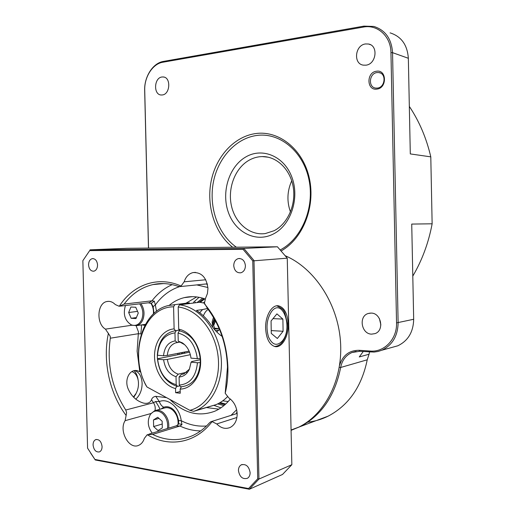 <?xml version="1.0" encoding="UTF-8"?>
<svg xmlns="http://www.w3.org/2000/svg" width="515" height="515" viewBox="0 0 515 515"><rect width="100%" height="100%" fill="white"/><g stroke="black" fill="none" stroke-linecap="round" stroke-linejoin="round"><path stroke-width="0.77" d="M133.404 396.994L136.089 393.402C138.033 389.688 138.793 385.703 138.361 381.46C137.775 377.077 136.102 373.993 133.327 372.223L131.898 371.579M133.791 397.38L136.353 392.894M138.123 379.948C137.576 376.072 136.237 372.995 134.1 370.703M141.38 324.939C141.599 326.845 141.368 329.838 140.685 333.926L138.323 333.707L110.313 338.207L110.255 336.334L105.459 329.137L131.962 325.223M195.5 272.384L193.028 272.583C201.571 272.171 206.547 277.476 207.957 288.49L207.423 293.556L205.64 298.043L204.41 303.116L207.764 308.942C220.047 325.409 226.619 344.786 227.476 367.06L225.197 393.28L228.847 397.947C233.965 401.539 236.739 406.85 237.177 413.873C237.1 420.452 234.769 424.978 230.192 427.45C225.493 429.381 221.012 428.216 216.751 423.954L212.083 421.618C195.674 443.428 168.849 447.786 147.213 434.712L144.355 438.362C143.267 441.754 141.425 444.052 138.838 445.25C129.168 450.2 118.514 430.83 125.106 420.678L126.124 415.451C109.341 393.306 102.466 360.571 108.433 333.166M238.439 470.568C239.61 476.948 242.61 479.523 247.438 478.287C249.221 477.16 250.116 475.274 250.129 472.628C248.964 466.287 245.99 463.7 241.213 464.865C239.378 465.978 238.451 467.877 238.439 470.568M93.067 444.966C93.814 450.104 95.951 452.408 99.485 451.88C101.191 451.018 102.06 449.241 102.079 446.556C101.333 441.439 99.208 439.128 95.706 439.623C93.968 440.473 93.086 442.256 93.067 444.966M88.554 264.897C89.024 269.139 90.775 271.244 93.814 271.212C96.196 270.491 97.444 268.405 97.554 264.942C97.084 260.725 95.352 258.62 92.346 258.62C89.925 259.322 88.664 261.414 88.554 264.897M233.733 265.669C234.376 270.684 236.739 273.066 240.827 272.802C243.75 271.849 245.275 269.493 245.41 265.734C244.773 260.764 242.443 258.376 238.413 258.569C235.432 259.489 233.868 261.858 233.733 265.669M166.557 397.644L155.775 396.325C153.631 396.627 152.202 397.754 151.494 399.698C150.335 402.743 147.696 403.882 143.582 403.116C136.675 401.095 131.57 396.434 128.267 389.153C123.973 379.587 129.857 368.714 137.37 370.71L135.625 370.53M134.943 370.568C139.333 372.364 141.722 376.613 142.114 383.334C142.063 390.067 139.945 395.333 135.767 399.138M218.843 409.161L206.193 407.513M188.58 296.885L188.123 297.181M169.956 399.498C183.726 413.223 198.661 417.137 214.755 411.234C220.678 408.672 225.866 404.597 230.314 399.009M204.449 303.818C219.023 321.206 226.845 342.443 227.907 367.523C228.094 376.465 227.192 385.053 225.197 393.28M193.028 272.583C188.78 273.684 185.818 276.761 184.145 281.814L205.736 279.767M265.624 328.325C266.242 338.413 269.248 344.464 274.643 346.486C281.654 348.616 288.703 336.656 288.213 324.122C287.576 313.616 284.351 307.513 278.538 305.82C271.926 304.449 265.161 315.927 265.624 328.325M283.096 331.28L282.883 319.094L276.922 313.873L271.057 320.987L271.276 333.424L277.353 338.497L283.096 331.28L271.225 330.591M273.008 318.618L282.883 319.094M137.37 370.71L140.898 372.158M243.08 249.35L89.681 250.618L82.864 260.667L87.576 448.159L94.908 459.438L248.545 488.548L257.712 478.796L252.762 260.893L243.08 249.35L243.846 248.442L277.418 246.782L126.89 248.301L90.016 249.827L243.846 248.442L253.985 260.513L258.948 479.047L291.844 464.71L287.254 258.176L252.762 260.893M163.583 283.585L152.949 284.589C161.163 282.793 169.564 283.379 178.139 286.34L180.366 286.565L181.08 286.037C157.764 275.557 132.967 284.698 119.255 306.303L115.302 304.571C112.701 301.932 109.888 300.915 106.863 301.526C97.09 303.135 96.067 323.768 105.459 329.137M181.08 286.037L184.145 281.814M291.844 464.71L282.51 474.469L249.35 489.25L95.275 459.979L90.659 453.136M82.864 260.667L89.681 250.618M287.254 258.176L277.418 246.782M257.712 478.796L258.948 479.047L249.35 489.25L248.545 488.548M141.773 324.881L144.908 325.371M172.853 409.174L170.581 407.687C168.244 406.567 165.978 406.412 163.789 407.223L161.047 408.968M152.949 284.589C141.483 287.286 131.879 293.782 124.115 304.082L151.983 300.812L154.32 301.172L155.33 304.97L153.148 306.663M110.313 338.207C106.682 364.176 111.832 388.11 125.763 410.017L153.502 402.743L155.575 401.52L159.347 401.578C160.262 404.314 161.736 406.2 163.789 407.223M155.775 396.325L159.347 401.578C168.07 397.722 179.651 407.629 181.228 420.723L181.95 424.669L179.947 426.027L152.607 434.415C166.088 440.93 179.439 441.323 192.674 435.587C198.822 432.748 204.371 428.551 209.322 423.008L210.815 421.746L212.083 421.618M205.17 298.99C198.056 296.46 191.078 296.009 184.235 297.638C178.731 298.99 173.722 301.565 169.203 305.356M152.607 434.415L147.213 434.712M126.124 415.451L126.587 412.644L125.763 410.017M119.255 306.303L124.115 304.082M237.132 412.946L236.578 413.5L236.932 411.157M207.494 284.621L206.206 283.952M185.87 303.251L196.666 296.936M95.275 459.979L94.908 459.438M155.575 401.52C157.693 404.578 159.154 407.159 159.959 409.271M206.476 425.995C197.831 426.697 189.417 424.939 181.228 420.723L178.563 420.472M181.95 424.669C180.012 423.761 178.789 423.626 178.28 424.263L176.684 425.673M154.32 301.172L151.185 303.354M207.423 308.491L202.549 309.573L199.704 312.695M208.15 309.444C206.122 310.674 204.532 312.805 203.38 315.843M213.474 317.388L212.129 321.978L212.753 327.212M213.667 325.609L214.021 319.377L214.961 321.881L216.01 321.933M222.738 400.85L228.177 401.526M220.137 402.569L225.699 404.03M167.452 428.512C168.193 422.487 166.545 417.465 162.515 413.455C157.815 409.863 153.753 410.223 150.329 414.536C147.084 420.704 147.708 426.909 152.202 433.16M168.669 428.145C169.313 421.972 167.581 416.86 163.474 412.805C160.571 410.346 157.622 409.65 154.648 410.725L150.901 413.777M178.061 424.527C178.422 418.701 176.664 413.925 172.795 410.191C169.905 407.771 166.976 407.095 164.008 408.157L156.142 410.313M235.876 407.088L236.694 409.882M125.518 305.53L125.28 306.071C122.956 314.568 124.978 320.839 131.364 324.875C135.831 326.356 139.288 324.598 141.728 319.59C143.704 313.938 143.022 308.691 139.674 303.844M130.81 324.617L132.059 325.261L136.81 325.622C139.468 324.856 141.483 322.899 142.855 319.764C144.876 314.066 144.239 308.71 140.949 303.689M153.412 313.931C153.721 309.966 152.878 306.393 150.882 303.219M161.922 76.999C153.946 77.849 153.303 94.85 161.227 94.998L162.354 94.953C170.272 94.296 171.147 77.276 163.261 76.96L161.922 76.999M379.381 318.508L380.875 324.926M371.148 313.088L368.148 313.513C358.389 316.255 361.343 334.081 371.592 334.145L375.042 333.611C384.596 330.533 381.222 312.92 371.148 313.088M365.483 43.949C354.944 45.14 353.097 63.976 363.371 65.148L365.933 65.173C376.291 64.246 378.602 45.571 368.515 44.013L365.483 43.949M377.031 72.557C369.049 73.285 367.935 87.511 375.808 88.091L377.36 88.084C385.246 87.505 386.617 73.375 378.853 72.57L377.031 72.557M376.851 89.108C366.603 90.827 366.21 72.261 376.478 71.231C386.829 69.325 387.222 88.239 376.851 89.108M232.638 247.232C214.755 233.263 206.097 205.807 211.214 180.855C216.3 155.916 234.962 135.741 256.863 133.417C279.935 130.804 303.406 150.045 309.418 178.57C315.605 207.036 302.769 238.883 281.209 250.902M280.315 249.897C301.648 238.812 314.762 207.893 309.019 179.935C303.464 151.906 280.533 132.786 257.912 135.323C236.237 137.582 217.845 157.873 213.281 182.677C208.672 207.494 218.083 234.428 236.366 247.194M274.109 230.714C287.653 223.832 296.164 204.828 293.228 187.132C290.389 169.409 276.716 156.277 262.238 156.579C257.468 156.669 252.936 157.97 248.655 160.468C234.885 168.534 227.508 188.458 231.454 205.891C235.291 223.349 250.013 235.773 265.322 233.559L274.109 230.714M245.494 157.133C261.987 147.071 284.106 155.961 291.876 177.147C299.904 198.198 290.801 225.338 273.317 234.022C255.942 243.029 235.246 232.407 228.338 212.296C221.199 192.314 228.879 166.899 245.494 157.133M196.975 302.588L202.646 298.166M203.953 298.571L198.906 302.344M291.078 430.353L298.816 427.115C325.699 413.867 343.479 378.358 340.415 340.544C337.415 302.73 314.086 268.115 285.361 255.794M289.282 349.35L289.739 370.092M193.531 302.279L199.048 297.303M204.796 298.855L200.29 302.331M184.138 352.099L184.28 353.2M182.522 352.421L182.658 353.528M219.055 403.187L225.023 404.648M223.961 405.562L217.639 403.921M181.402 353.779L181.261 352.672M220.929 407.841L213.751 405.318M179.278 354.204L179.136 353.097M290.466 211.961C286.726 201.442 287.145 191.059 291.722 180.817M148.475 248.082L144.663 90.505C144.123 76.864 152.871 63.023 163.429 61.414L363.925 26.123L373.864 26.452C385.336 30.07 391.561 38.805 392.546 52.659L398.127 322.815C397.805 335.986 392.398 345.114 381.911 350.206L378.055 351.475L374.045 352.067L359.74 351.288L352.041 352.492C345.906 355.208 342.115 360.21 340.666 367.478C334.956 395.72 321.514 415.405 300.361 426.542L291.078 430.276M339.636 365.141C342.861 355.215 349.37 350.264 359.174 350.297L370.234 351.056C384.332 352.421 397.181 339.024 396.544 322.886L390.949 52.639C390.924 36.346 377.489 24.205 363.41 27.07L162.804 62.244C152.64 63.789 144.2 77.128 144.728 90.28L148.545 248.082M409.328 106.405C419.313 121.373 426.465 138.194 430.791 156.856L410.301 153.921L408.344 58.279C407.391 44.889 401.307 36.423 390.093 32.87M307.803 422.165C314.839 421.373 321.598 419.371 328.1 416.165C348.642 405.421 361.691 386.63 367.234 359.805L369.049 354.23L359.264 356.953L363.23 351.533M391.909 347.432L397.812 345.79C408.073 340.833 413.358 331.995 413.68 319.274L411.73 224.077L432.137 223.8C428.577 242.816 422.126 260.249 412.798 276.104M369.049 354.23L369.519 351.97M430.791 156.856L432.137 223.8M144.728 324.444L145.436 324.379M135.735 307.243L130.919 307.011L128.653 312.528L131.171 318.289L135.979 318.573L138.278 313.036L135.735 307.243M136.398 317.568L131.171 318.289M137.55 311.375L128.653 312.528M153.483 419.957L153.631 426.562L158.021 430.546L162.302 427.901L162.161 421.244L157.732 417.279L153.483 419.957L158.968 418.38M162.219 424.019L153.631 426.562M204.436 302.105L203.296 302.859M184.531 352.022L184.666 353.123M213.68 325.647L214.961 321.881M214.246 318.714L212.747 323.13L214.922 329.001L219.132 328.512L214.639 328.235M215.386 330.495L218.894 329.993L219.519 329.426M202.549 309.573L196.472 310.423C201.783 313.828 206.489 318.431 210.59 324.231C213.899 329.381 217.748 333.437 222.132 336.404M204.41 303.129L199.62 302.254L179.445 304.835C198.281 306.766 216.512 327.321 220.549 352.698C224.714 378.055 213.719 403.232 196.093 410.449L193.698 411.35L189.848 410.326C208.202 405.865 221.135 381.93 218.09 356.296C215.219 330.643 197.129 309.013 178.196 307.011L178.718 329.182C190.241 331.261 200.354 345.668 200.65 361.002C201.069 376.356 191.606 389.025 180.147 389.089L180.244 393.248L175.634 392.707L175.538 388.561C164.105 385.806 154.835 371.605 154.539 356.966C154.127 342.321 162.753 329.664 174.115 328.898L173.587 306.818C143.17 306.747 127.965 355.266 146.994 386.997L189.848 410.326M146.994 386.997L145.951 385.4C129.696 355.131 141.297 311.478 168.296 305.569L174.843 304.648L173.587 306.818M193.698 411.35L215.978 404.668C220.175 402.904 223.986 400.277 227.418 396.782M179.445 304.835L178.196 307.011M174.843 304.648L189.398 302.807M195.076 302.086L195.565 302.775M180.205 391.535L175.634 392.707M178.718 329.182L180.07 330.984C191.4 334.338 198.121 343.524 200.226 358.543L197.348 358.678C195.256 344.438 188.818 335.902 178.042 333.076L179.297 330.842L180.07 330.984M179.368 330.051L175.467 330.694L174.115 328.898M179.426 330.121L175.467 330.694C164.543 332.658 158.498 340.718 157.333 354.88L157.429 358.801L177.83 354.706L177.746 353.374M175.538 388.561L176.787 386.237C165.733 382.368 159.283 373.221 157.429 358.801L157.603 359.2C159.457 372.918 165.663 381.422 176.207 384.724L177.553 386.411L176.787 386.237M181.396 386.746L180.63 386.752L179.284 385.065C189.958 384.119 196.009 376.684 197.445 362.76L200.322 362.618C198.912 377.328 192.604 385.368 181.396 386.746L180.147 389.089M200.322 362.618L200.226 358.543M179.889 330.746L179.297 330.842M184.685 344.702L178.235 341.136L178.042 333.076M178.235 341.136L182.342 342.861C187.157 346.177 190.041 351.269 190.988 358.137L197.348 358.678M176.227 330.649L174.971 332.877C164.53 334.344 158.71 341.812 157.506 355.26L157.333 354.88M163.5 355.775C164.478 347.007 168.366 342.05 175.164 340.917L177.463 342.52L175.596 342.887C170.748 344.715 167.974 348.906 167.278 355.453L163.5 355.775L157.506 355.26M174.971 332.877L175.164 340.917M167.278 355.453L189.108 351.114M179.645 342.121L177.463 342.52M177.83 354.706L189.539 352.144M179.889 385.832L177.553 386.411M176.014 376.697C169.139 374.366 165 368.714 163.596 359.734L167.369 359.406C168.656 367.169 172.268 372.088 178.216 374.167L176.014 376.697L176.207 384.724M157.603 359.2L163.596 359.734M178.216 374.167L186.861 372.184M190.357 354.7L167.369 359.406M200.303 359.721L191.734 361.569L191.084 362.187L197.445 362.76M191.084 362.187L189.366 369.281C187.016 374.102 183.591 376.684 179.091 377.012L181.286 374.476L183.81 373.954L189.443 369.12M179.284 385.065L179.091 377.012M184.216 373.8L181.286 374.476M136.108 325.776L138.451 331.872L137.119 351.159L139.79 371.585M276.568 305.839L276.98 305.904C283.623 309.122 283.282 310.197 284.731 312.541L287.319 323.33C287.524 330.862 285.857 337.1 282.323 342.05C280.212 344.85 277.585 346.312 274.456 346.434M282.387 340.898C293.28 328.158 282.671 297.477 271.791 311.215C266.854 318.534 265.746 327.089 268.47 336.894C272.332 345.147 276.973 346.486 282.387 340.898M274.901 346.428L274.489 346.447M231.01 415.386L236.643 409.734M151.107 413.487L125.106 420.678M236.926 417.472L216.751 423.954M120.349 306.148L149.215 302.698L151.983 300.812C157.616 293.486 164.349 288.097 172.19 284.647M155.009 410.59C155.575 407.79 155.073 405.17 153.502 402.743L151.494 399.698M200.657 430.901C193.582 430.83 186.681 429.207 179.947 426.027L176.13 425.866L148.893 434.171M207.912 287.518L196.801 284.904M179.529 286.655C169.879 289.861 161.813 295.964 155.33 304.97L156.509 311.298M154.017 313.371L153.135 306.605L151.41 303.464L148.269 302.814M367.234 359.805L340.666 367.478L339.288 367.337M162.804 62.244L163.429 61.414M359.74 351.288L359.174 350.297M363.41 27.07L363.925 26.123M370.787 352.054L370.234 351.056M390.949 52.639L392.546 52.659L408.344 58.279M413.68 319.274L396.544 322.886M136.089 393.402L135.394 394.883M276.729 305.82L278.538 305.82M108.575 301.339L106.863 301.526M184.235 297.638L192.372 296.679M239.733 258.485L238.413 258.569M93.073 258.582L92.346 258.62M96.311 439.443L95.706 439.623M242.153 464.491L241.213 464.865M170.581 407.687C174.579 409.695 177.244 413.963 178.563 420.498C178.866 421.18 178.39 425.036 178.319 424.212M211.517 421.527L237.164 413.455M207.307 283.842L180.366 286.565M368.148 313.513L370.304 313.094M262.238 156.579L268.251 157.204M298.816 427.115L291.072 430.012M356.123 351.404L352.041 352.492M397.812 345.79L381.911 350.206M378.853 72.57L380.405 73.046M328.1 416.165L300.361 426.542M368.515 44.013L370.446 44.702M163.261 76.96L164.214 77.153M145.462 324.334L136.81 325.622M131.364 324.875L132.059 325.261M218.894 329.993L216.731 331.988M215.978 404.668L196.093 410.449M184.003 344.239L182.342 342.861M179.677 342.14L175.596 342.887"/></g></svg>
